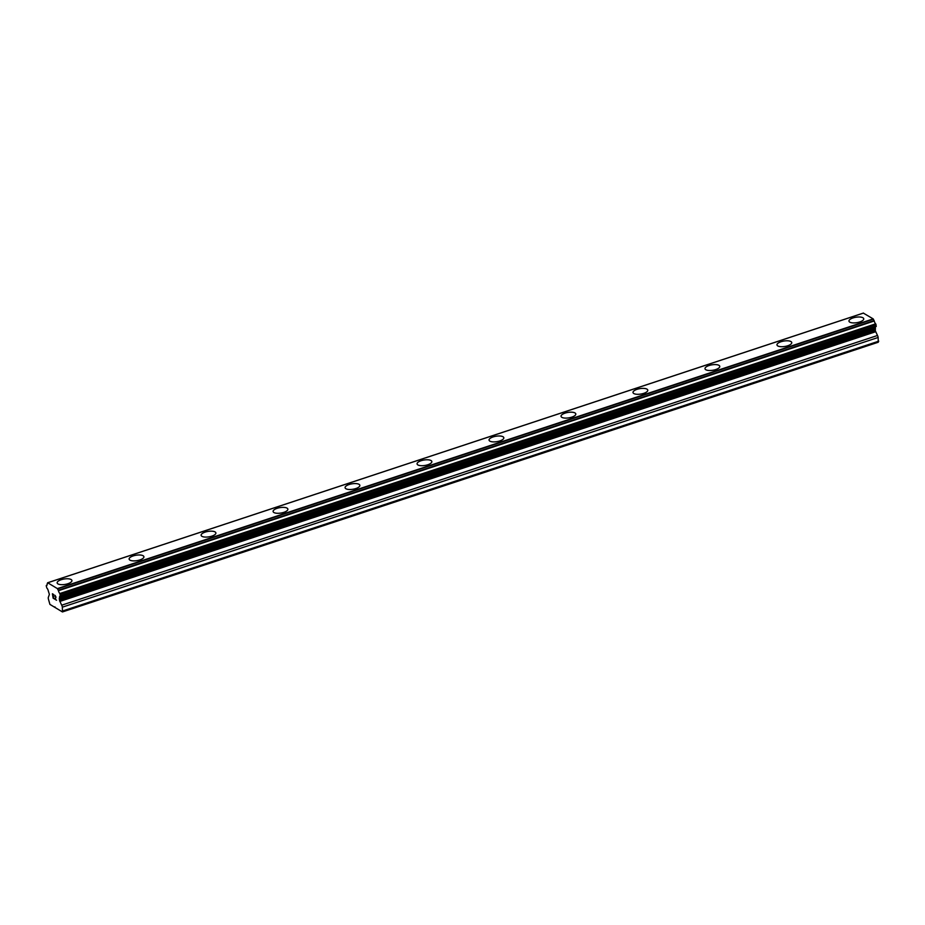 <?xml version="1.0" encoding="UTF-8"?>
<svg xmlns="http://www.w3.org/2000/svg" width="925" height="925" viewBox="0 0 925 925"><rect width="100%" height="100%" fill="white"/><g stroke="black" fill="none" stroke-linecap="round" stroke-linejoin="round"><path stroke-width="1.39" d="M848.965 321.148A7.481 2.752 170.8 0 1 853 317.946A7.481 2.752 170.8 0 1 863.742 318.755A7.481 2.752 170.8 0 1 859.707 321.969A7.481 2.752 170.8 0 1 848.965 321.148A7.481 2.752 170.8 0 1 853 317.934A7.481 2.752 170.8 0 1 863.742 318.755M776.988 344.944A7.481 2.752 170.8 0 1 781.024 341.741A7.481 2.752 170.8 0 1 791.754 342.551A7.481 2.752 170.8 0 1 787.718 345.765A7.481 2.752 170.8 0 1 776.977 344.944A7.481 2.752 170.8 0 1 781.024 341.73A7.481 2.752 170.8 0 1 791.754 342.551M705 368.751A7.481 2.752 170.8 0 1 709.036 365.537A7.481 2.752 170.8 0 1 719.777 366.358A7.481 2.752 170.8 0 1 715.73 369.561A7.481 2.752 170.8 0 1 705 368.74A7.481 2.752 170.8 0 1 709.036 365.525A7.481 2.752 170.8 0 1 719.777 366.346M633.012 392.535A7.481 2.752 170.8 0 1 637.059 389.321A7.481 2.752 170.8 0 1 647.789 390.142A7.481 2.752 170.8 0 1 643.754 393.356A7.481 2.752 170.8 0 1 633.012 392.535A7.481 2.752 170.8 0 1 637.059 389.333A7.481 2.752 170.8 0 1 647.789 390.153M561.036 416.342A7.481 2.752 170.8 0 1 565.071 413.14A7.481 2.752 170.8 0 1 575.812 413.949A7.481 2.752 170.8 0 1 571.766 417.152A7.481 2.752 170.8 0 1 561.036 416.331A7.481 2.752 170.8 0 1 565.071 413.117A7.481 2.752 170.8 0 1 575.801 413.938M489.047 440.138A7.481 2.752 170.8 0 1 493.094 436.935A7.481 2.752 170.8 0 1 503.824 437.745A7.481 2.752 170.8 0 1 499.789 440.947A7.481 2.752 170.8 0 1 489.047 440.127A7.481 2.752 170.8 0 1 493.083 436.924A7.481 2.752 170.8 0 1 503.824 437.745M417.071 463.934A7.481 2.752 170.8 0 1 421.106 460.731A7.481 2.752 170.8 0 1 431.836 461.54A7.481 2.752 170.8 0 1 427.801 464.755A7.481 2.752 170.8 0 1 417.071 463.934A7.481 2.752 170.8 0 1 421.106 460.719A7.481 2.752 170.8 0 1 431.836 461.54M345.083 487.729A7.481 2.752 170.8 0 1 349.118 484.527A7.481 2.752 170.8 0 1 359.86 485.336A7.481 2.752 170.8 0 1 355.824 488.55A7.481 2.752 170.8 0 1 345.083 487.729A7.481 2.752 170.8 0 1 349.118 484.515A7.481 2.752 170.8 0 1 359.86 485.336M273.106 511.537A7.481 2.752 170.8 0 1 277.142 508.322A7.481 2.752 170.8 0 1 287.872 509.143A7.481 2.752 170.8 0 1 283.836 512.346A7.481 2.752 170.8 0 1 273.106 511.525A7.481 2.752 170.8 0 1 277.142 508.311A7.481 2.752 170.8 0 1 287.872 509.132M201.118 535.332A7.481 2.752 170.8 0 1 205.153 532.118A7.481 2.752 170.8 0 1 215.895 532.939A7.481 2.752 170.8 0 1 211.848 536.142A7.481 2.752 170.8 0 1 201.118 535.321A7.481 2.752 170.8 0 1 205.153 532.106A7.481 2.752 170.8 0 1 215.895 532.927M129.13 559.128A7.481 2.752 170.8 0 1 133.177 555.925A7.481 2.752 170.8 0 1 143.907 556.734A7.481 2.752 170.8 0 1 139.872 559.937A7.481 2.752 170.8 0 1 129.13 559.116A7.481 2.752 170.8 0 1 133.177 555.902A7.481 2.752 170.8 0 1 143.907 556.723M57.153 582.923A7.481 2.752 170.8 0 1 61.189 579.721A7.481 2.752 170.8 0 1 71.93 580.53A7.481 2.752 170.8 0 1 67.883 583.733A7.481 2.752 170.8 0 1 57.153 582.923A7.481 2.752 170.8 0 1 61.189 579.709A7.481 2.752 170.8 0 1 71.93 580.53M52.401 593.769L53.118 598.163L52.401 593.757L53.638 594.509L52.586 594.139L53.523 596.556M52.922 596.197L54.355 598.914L53.107 598.163L54.355 598.914M52.598 594.139L53.685 594.798M54.922 595.284L55.962 597.076L55.35 599.25L56.564 600.244L55.084 599.354L55.812 596.96L55.373 595.816L54.829 596.232M54.98 595.584L55.812 596.949L55.095 599.354L56.564 600.244M46.423 585.409A2.717 1.006 71.7 0 0 46.759 585.433A2.717 1.006 71.7 0 0 47.163 583.906L47.695 582.773L57.385 588.601L58.448 590.705A2.717 1.006 71.7 0 0 59.882 593.515L60.31 596.174A2.717 1.006 71.7 0 0 59.986 596.139A2.717 1.006 71.7 0 0 59.57 597.666L59.489 600.452L61.697 605.193A2.717 1.006 71.7 0 1 62.345 607.17L62.449 611.945L49.904 604.383L48.331 598.741A2.717 1.006 71.7 0 1 48.401 597.192L49.383 594.37L48.285 590.878A2.717 1.006 71.7 0 0 46.851 588.069L46.25 585.872L47.002 585.224M60.46 596.116L876.206 326.467L875.686 323.808A2.717 1.006 71.7 0 1 874.252 320.998L873.2 318.894L863.36 313.113M62.449 611.945L878.264 342.238L878.149 337.463A2.717 1.006 -108.3 0 0 877.501 335.486L875.304 330.745L875.385 327.959A2.717 1.006 71.7 0 1 875.513 326.698M62.946 610.882L878.75 341.175M59.489 597.943L875.304 328.236M59.57 597.666L875.385 327.959M57.385 588.601L873.2 318.894M47.695 582.773L863.499 313.066M54.355 607.066L54.957 606.869M62.345 607.17L878.149 337.463M61.697 605.193L877.501 335.486M59.813 601.447L875.628 331.74M59.489 600.452L875.304 330.745M59.281 599.111L875.085 329.404M59.316 598.336L875.119 328.629M60.483 595.712L876.299 326.005M60.252 594.301L876.067 324.594M59.882 593.515L875.686 323.808M58.448 590.705L874.252 320.998M58.298 590.3L874.113 320.593M57.593 588.89L873.408 319.183M60.391 596.174L876.206 326.467M47.614 582.762L863.418 313.055M46.343 585.409L47.025 585.178"/></g></svg>
